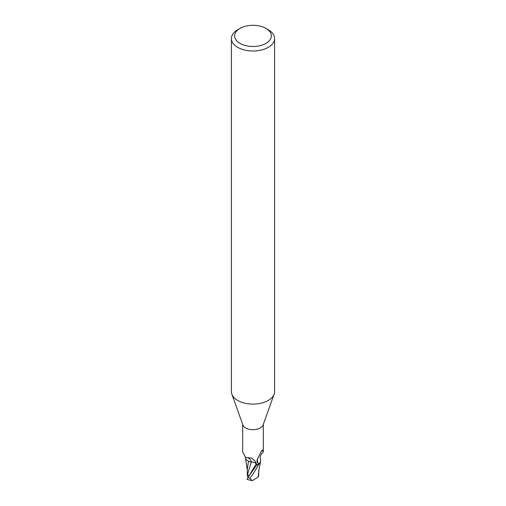 <?xml version="1.0" encoding="UTF-8"?>
<svg xmlns="http://www.w3.org/2000/svg" width="506" height="506" viewBox="0 0 506 506"><rect width="100%" height="100%" fill="white"/><g stroke="black" fill="none" stroke-linecap="round" stroke-linejoin="round"><path stroke-width="0.76" d="M265.979 28.406L268.269 29.727A21.594 12.467 180 0 1 274.594 38.538L274.594 391.638A21.594 12.467 180 0 1 274.144 394.161A21.594 12.467 180 0 1 268.269 400.455A21.594 12.467 180 0 1 246.814 403.579A21.594 12.467 180 0 1 231.856 394.161A21.594 12.467 180 0 1 231.406 391.638L231.406 38.538A21.594 12.467 180 0 1 237.731 29.727L240.021 28.406A18.355 10.594 180 0 1 265.979 28.406A18.355 10.594 180 0 1 265.979 43.389A18.355 10.594 180 0 1 240.021 43.389A18.355 10.594 180 0 1 240.021 28.406L237.731 29.727M274.144 394.161L263.095 424.97A10.31 5.952 180 0 1 260.293 427.975A10.31 5.952 180 0 1 250.046 429.467A10.31 5.952 180 0 1 242.905 424.97L231.856 394.161M274.594 38.538A21.594 12.467 180 0 1 268.269 47.355A21.594 12.467 180 0 1 244.74 50.056A21.594 12.467 180 0 1 231.406 38.538M256.668 464.59L256.82 464.818A10.74 6.199 180 0 0 258.851 464.223L259.989 463.066L258.851 464.223A10.74 6.205 180 0 1 256.82 464.818L247.801 477.708L247.042 479.416L252.254 480.7L249.768 478.195C251.438 476.646 254.436 472.016 258.756 464.299L260.59 461.769L260.16 462.8M256.997 465.084L256.15 463.85C255.195 462.623 253.557 462.06 251.248 462.142L249.243 461.497A9.266 5.351 180 0 1 245.321 457.247M251.235 462.18L248.427 461.036L251.235 462.18M242.69 424.376L242.69 452.022L245.593 457.354L251.975 458.164L255.182 461.213L256.719 464.578A10.31 5.952 180 0 0 259.3 463.736L258.117 463.426L256.985 461.725L257.168 459.562L261.4 451.301C262.108 450.055 262.506 449.733 262.595 450.334L263.31 452.022C260.59 454.249 259.66 456.874 260.508 459.891A9.266 5.351 180 0 1 260.672 461.187A9.266 5.351 180 0 1 259.3 463.736M262.285 450.081L262.595 450.334A11.151 10.626 -29.6 0 0 261.488 451.143M258.117 463.426A11.151 10.626 -29.6 0 1 257.44 458.815M249.243 461.497A9.266 5.351 180 0 0 251.305 462.13A4.643 2.682 180 0 1 256.213 463.819L256.719 464.578M260.672 461.187L260.59 461.769M251.305 462.13A11.752 6.648 169.5 0 0 247.624 457.696M248.851 476.317L247.662 474.052L251.254 462.149M260.52 462.022L260.584 461.782C259.135 468.398 258.806 469.935 258.547 473.458L258.56 473.192M248.465 461.143L247.301 469.347M247.662 474.052L247.358 473.249L247.32 475.963L247.301 469.138M258.547 473.458L258.231 476.937L252.254 480.7M258.61 475.672L258.142 477.031M259.009 469.479L258.838 470.567M258.958 471.175L258.692 472.098M258.756 464.299A10.797 6.23 180 0 1 256.839 464.85M248.604 476.646L247.371 476.532M256.213 463.819A16.224 9.178 169.5 0 0 255.644 461.959M256.156 463.85L248.579 476.671M249.768 478.195A10.797 6.23 180 0 1 247.801 477.708M263.31 452.022L263.31 424.376M246.188 457.532L245.593 457.354M247.301 469.998L245.505 458.189M258.699 471.712L258.68 475.988"/></g></svg>
